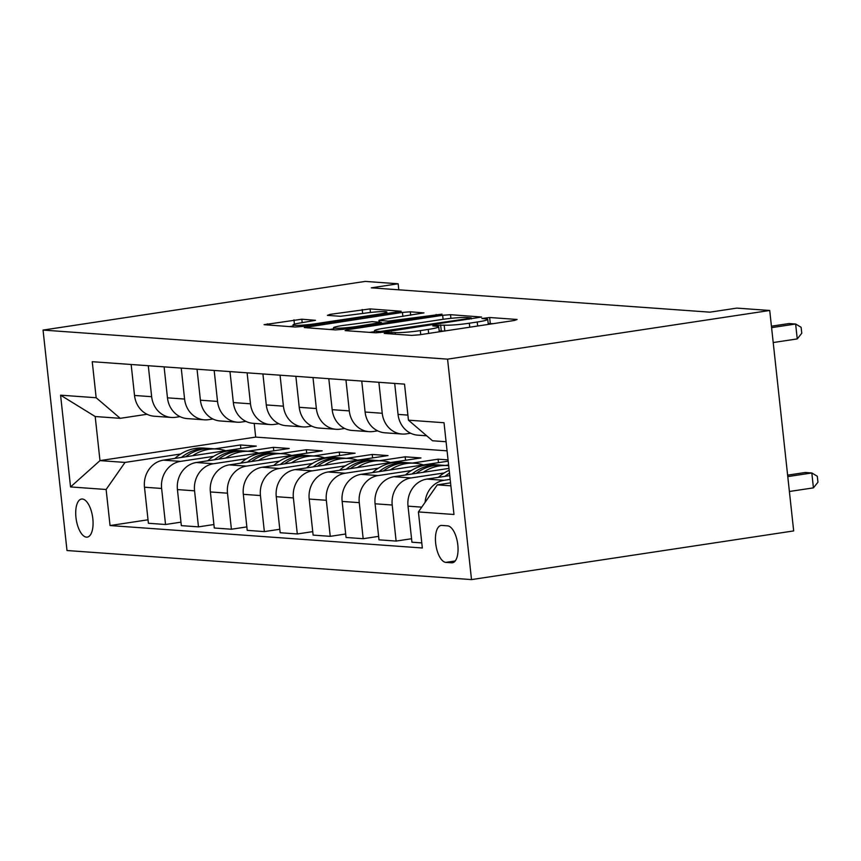 <?xml version="1.0" encoding="UTF-8"?>
<svg xmlns="http://www.w3.org/2000/svg" width="861" height="861" viewBox="0 0 861 861"><rect width="100%" height="100%" fill="white"/><g stroke="black" fill="none" stroke-linecap="round" stroke-linejoin="round"><path stroke-width="1.29" d="M386.115 332.733L384.243 333.422L411.719 335.403L419.576 334.789L514.447 320.453L517.127 319.474L489.64 317.505L481.848 318.505L485.819 318.871A18.899 1.647 -6.2 0 1 487.746 319.377A18.899 1.647 -6.2 0 1 477.231 322.014L469.331 323.209A18.899 1.647 -6.2 0 1 444.19 325.157L435.128 325.329L432.835 325.91L436.807 326.276A18.899 1.647 -6.2 0 1 438.733 326.782A18.899 1.647 -6.2 0 1 428.218 329.419L420.319 330.613A18.899 1.647 -6.2 0 1 395.177 332.561L386.115 332.733M86.466 537.146A19.254 8.287 -98.6 0 0 87.262 537.113A19.254 8.287 -98.6 0 0 92.719 517.762A19.254 8.287 -98.6 0 0 82.322 499.014A19.254 8.287 -98.6 0 0 81.515 499.046A19.254 8.287 -98.6 0 0 76.069 518.397A19.254 8.287 -98.6 0 0 86.466 537.146M301.824 319.216L264.069 324.672L295.194 327.029L303.05 326.416L401.194 311.262L370.069 308.905L330.064 314.373L327.384 315.363L340.45 316.299L364.246 313.275A15.799 1.378 -6.2 0 1 386.869 312.069A15.799 1.378 -6.2 0 1 378.087 314.276L315.632 323.704A15.799 1.378 -6.2 0 1 293.009 324.92A15.799 1.378 -6.2 0 1 301.791 322.714L315.481 320.314L301.824 319.216L302.189 322.649M447.569 359.145L769.723 310.477L736.79 308.109L709.938 312.166L371.306 287.832L398.148 283.775L365.204 281.407L43.05 330.075L447.569 359.145L471.516 579.593L66.997 550.523L43.05 330.075M347.801 329.634L345.11 330.613L375.633 332.809L383.489 332.195L481.643 317.042L450.518 314.685L442.662 315.298L347.801 329.634L347.93 330.818M335.413 329.914L304.288 327.567L402.442 312.414L410.299 311.8L423.956 312.898L382.198 319.528L378.915 320.357L388.182 321.131L442.016 314.157L343.27 329.311L335.413 329.914M447.645 525.856L441.844 525.436A18.651 8.029 -98.6 0 0 441.069 525.468A18.651 8.029 -98.6 0 0 435.784 544.217A18.651 8.029 -98.6 0 0 445.858 562.384L451.648 562.793A18.651 8.029 -98.6 0 0 452.434 562.771A18.651 8.029 -98.6 0 0 457.708 544.023A18.651 8.029 -98.6 0 0 447.645 525.856M446.084 441.736L432.513 440.767L408.448 420.179L404.53 384.135L92.245 361.695L96.163 397.739L120.228 418.328L95.194 416.53L99.984 460.613L125.017 462.422L180.67 454.005M408.448 420.179L444.018 422.729L453.984 514.491L418.414 511.929L437.302 484.851L450.551 482.849M148.027 519.796L110.047 525.544L422.331 547.983L418.414 511.929M110.047 525.544L106.129 489.489L70.548 486.939L60.582 395.177L96.163 397.739M769.723 310.477L793.681 530.925L471.516 579.593M398.804 289.802L398.148 283.775M437.302 484.851L450.873 485.83M254.199 423.408L255.685 437.097L447.074 450.841M255.685 437.097L99.984 460.613L70.548 486.939M214.723 448.861L240.456 444.976L240.832 448.441M180.971 522.164L165.538 524.5L148.404 523.273L144.487 487.218A24.065 21.622 -85.9 0 1 163.375 460.151L256.266 446.116L240.456 444.976M165.538 524.5L161.62 488.456A24.065 21.622 -85.9 0 1 180.509 461.378L213.614 456.373M247.667 451.229L273.4 447.343L273.776 450.809M213.915 524.532L198.471 526.867L181.348 525.64L177.431 489.586A24.065 21.622 -85.9 0 1 196.319 462.508L289.21 448.484L273.4 447.343M198.471 526.867L194.564 490.824A24.065 21.622 -85.9 0 1 213.453 463.745L246.558 458.741M280.611 453.596L306.333 449.711L306.71 453.177M246.849 526.9L231.415 529.235L214.292 528.008L210.375 491.954A24.065 21.622 -85.9 0 1 229.263 464.875L322.154 450.841L306.333 449.711M231.415 529.235L227.498 493.192A24.065 21.622 -85.9 0 1 246.386 466.113L279.502 461.109M313.555 455.964L339.277 452.079L339.654 455.544M279.793 529.267L264.359 531.603L247.225 530.365L243.319 494.322A24.065 21.622 -85.9 0 1 262.207 467.243L355.087 453.209L339.277 452.079M264.359 531.603L260.442 495.559A24.065 21.622 -85.9 0 1 279.33 468.481L312.435 463.476M346.499 458.332L372.221 454.447L372.598 457.912M312.737 531.635L297.303 533.971L280.169 532.733L276.252 496.689A24.065 21.622 -85.9 0 1 295.14 469.611L388.031 455.577L372.221 454.447M297.303 533.971L293.386 497.916A24.065 21.622 -85.9 0 1 312.274 470.849L345.379 465.844M379.432 460.7L405.165 456.814L405.542 460.28M345.681 534.003L330.247 536.338L313.113 535.101L309.196 499.057A24.065 21.622 -85.9 0 1 328.084 471.979L420.975 457.944L405.165 456.814M330.247 536.338L326.33 500.284A24.065 21.622 -85.9 0 1 345.218 473.216L378.323 468.212M412.376 463.067L438.098 459.182L438.475 462.648M448.054 459.892L438.098 459.182M378.614 536.371L363.181 538.706L346.057 537.468L342.14 501.425A24.065 21.622 -85.9 0 1 361.028 474.346L448.194 461.173M363.181 538.706L359.263 502.652A24.065 21.622 -85.9 0 1 378.151 475.573L411.267 470.58M445.32 465.435L448.603 464.94M411.558 538.738L396.125 541.074L378.991 539.836L375.084 503.793A24.065 21.622 -85.9 0 1 393.972 476.714L448.979 468.406M396.125 541.074L392.207 505.02A24.065 21.622 -85.9 0 1 411.095 477.941L444.201 472.947M421.782 542.914L411.935 542.204L408.017 506.16A24.065 21.622 -85.9 0 1 426.905 479.082L449.765 475.627M425.086 502.372A24.065 21.622 -85.9 0 1 444.039 480.309L450.174 479.383M410.589 433.212L406.306 433.858A24.065 21.622 -85.9 0 1 401.99 434.03A24.065 21.622 -85.9 0 1 382.241 413.269L378.872 382.284M377.645 430.844L373.362 431.49A24.065 21.622 -85.9 0 1 369.057 431.662A24.065 21.622 -85.9 0 1 349.297 410.901L345.939 379.916M344.701 428.477L340.429 429.122A24.065 21.622 -85.9 0 1 336.113 429.295A24.065 21.622 -85.9 0 1 316.364 408.534L312.995 377.548M311.757 426.109L307.485 426.755A24.065 21.622 -85.9 0 1 303.169 426.927A24.065 21.622 -85.9 0 1 283.42 406.166L280.051 375.192M278.824 423.741L274.541 424.387A24.065 21.622 -85.9 0 1 270.225 424.559A24.065 21.622 -85.9 0 1 250.476 403.798L247.107 372.824M245.88 421.373L241.597 422.019A24.065 21.622 -85.9 0 1 237.292 422.191A24.065 21.622 -85.9 0 1 217.532 401.43L214.174 370.456M212.936 419.006L208.663 419.651A24.065 21.622 -85.9 0 1 204.348 419.824A24.065 21.622 -85.9 0 1 184.588 399.063L181.23 368.088M179.992 416.638L175.719 417.284A24.065 21.622 -85.9 0 1 171.404 417.456A24.065 21.622 -85.9 0 1 151.654 396.695L148.286 365.721M147.059 414.27L120.228 418.328M426.712 435.806L417.811 435.16A24.065 21.622 -85.9 0 1 398.051 414.399L394.693 383.425M401.99 434.03L384.867 432.792A24.065 21.622 -85.9 0 1 365.107 412.032L361.749 381.057M369.057 431.662L351.923 430.425A24.065 21.622 -85.9 0 1 332.174 409.675L328.805 378.689M336.113 429.295L318.979 428.057A24.065 21.622 -85.9 0 1 299.23 407.307L295.861 376.322M303.169 426.927L286.035 425.689A24.065 21.622 -85.9 0 1 266.286 404.939L262.917 373.954M270.225 424.559L253.102 423.321A24.065 21.622 -85.9 0 1 233.342 402.571L229.984 371.586M237.292 422.191L220.158 420.964A24.065 21.622 -85.9 0 1 200.409 400.204L197.04 369.218M204.348 419.824L187.214 418.597A24.065 21.622 -85.9 0 1 167.464 397.836L164.096 366.851M171.404 417.456L154.27 416.229A24.065 21.622 -85.9 0 1 134.52 395.468L131.152 364.483M125.017 462.422L106.129 489.489M60.582 395.177L95.194 416.53M444.179 331.076L439.175 330.915M493.202 323.671L488.187 323.51M374.6 331.636L369.692 332.378M380.175 331.485L468.944 318.484L471.236 317.903L467.071 317.526A18.899 1.647 -6.2 0 0 441.93 319.474L385.007 328.073A18.899 1.647 -6.2 0 0 374.503 330.71A18.899 1.647 -6.2 0 0 376.418 331.216L380.175 331.485L380.293 332.594M329.472 329.494L333.616 328.859M378.485 322.089L379.098 321.992M342.28 325.566A15.799 1.378 -6.2 0 0 333.498 327.772A15.799 1.378 -6.2 0 0 356.12 326.556L381.401 322.412L372.135 321.627L342.28 325.566M293.127 326.018L289.242 326.599M789.397 491.491L813.43 487.864L811.815 472.969L805.229 472.495L787.621 475.154M787.772 476.596L811.815 472.969L817.304 476.241L817.95 482.203L813.43 487.864M773.21 342.538L797.254 338.911L795.629 324.016L771.596 327.643M797.254 338.911L801.763 333.25L801.117 327.288L795.629 324.016L789.042 323.542L771.434 326.201M438.378 477.349A46.02 41.35 -85.9 0 1 449.184 470.278M449.496 473.13A46.02 41.35 94.1 0 0 444.965 476.348M423.268 472.291A46.02 41.35 -85.9 0 1 447.645 465.597A46.02 41.35 -85.9 0 1 448.689 465.693M405.434 474.981A46.02 41.35 -85.9 0 1 434.471 464.649L439.476 465.015A46.02 41.35 94.1 0 0 412.021 473.991M416.293 473.346A46.02 41.35 -85.9 0 1 442.64 465.241L447.645 465.597M441.058 465.155A46.02 41.35 94.1 0 0 439.476 465.015M390.324 469.923A46.02 41.35 -85.9 0 1 414.701 463.229A46.02 41.35 -85.9 0 1 423.429 464.918M372.501 472.614A46.02 41.35 -85.9 0 1 401.527 462.282L406.532 462.648A46.02 41.35 94.1 0 0 379.088 471.624M383.349 470.978A46.02 41.35 -85.9 0 1 409.696 462.874L414.701 463.229M408.114 462.787A46.02 41.35 94.1 0 0 406.532 462.648M357.38 467.555A46.02 41.35 -85.9 0 1 381.767 460.861A46.02 41.35 -85.9 0 1 390.485 462.551M339.557 470.246A46.02 41.35 -85.9 0 1 368.583 459.914L373.599 460.28A46.02 41.35 94.1 0 0 346.144 469.256M350.405 468.61A46.02 41.35 -85.9 0 1 376.752 460.506L381.767 460.861M375.17 460.42A46.02 41.35 94.1 0 0 373.599 460.28M324.446 465.188A46.02 41.35 -85.9 0 1 348.823 458.493A46.02 41.35 -85.9 0 1 357.541 460.183M306.613 467.878A46.02 41.35 -85.9 0 1 335.65 457.546L340.655 457.912A46.02 41.35 94.1 0 0 313.2 466.888M317.472 466.242A46.02 41.35 -85.9 0 1 343.819 458.138L348.823 458.493M342.237 458.063A46.02 41.35 94.1 0 0 340.655 457.912M291.502 462.82A46.02 41.35 -85.9 0 1 315.879 456.126A46.02 41.35 -85.9 0 1 324.597 457.815M273.669 465.51A46.02 41.35 -85.9 0 1 302.706 455.189L307.711 455.544A46.02 41.35 94.1 0 0 280.255 464.52M284.528 463.875A46.02 41.35 -85.9 0 1 310.875 455.77L315.879 456.126M309.293 455.695A46.02 41.35 94.1 0 0 307.711 455.544M258.558 460.452A46.02 41.35 -85.9 0 1 282.935 453.769A46.02 41.35 -85.9 0 1 291.664 455.447M240.725 463.143A46.02 41.35 -85.9 0 1 269.762 452.821L274.767 453.177A46.02 41.35 94.1 0 0 247.322 462.153M251.584 461.507A46.02 41.35 -85.9 0 1 277.931 453.403L282.935 453.769M276.349 453.327A46.02 41.35 94.1 0 0 274.767 453.177M225.614 458.084A46.02 41.35 -85.9 0 1 250.002 451.401A46.02 41.35 -85.9 0 1 258.72 453.09M207.792 460.775A46.02 41.35 -85.9 0 1 236.818 450.454L241.833 450.809A46.02 41.35 94.1 0 0 214.378 459.785M218.64 459.139A46.02 41.35 -85.9 0 1 244.987 451.035L250.002 451.401M243.405 450.96A46.02 41.35 94.1 0 0 241.833 450.809M192.67 455.717A46.02 41.35 -85.9 0 1 217.058 449.033A46.02 41.35 -85.9 0 1 225.776 450.723M174.848 458.418A46.02 41.35 -85.9 0 1 203.885 448.086L208.889 448.441A46.02 41.35 94.1 0 0 181.434 457.417M185.696 456.771A46.02 41.35 -85.9 0 1 212.054 448.667L217.058 449.033M210.461 448.592A46.02 41.35 94.1 0 0 208.889 448.441M163.375 460.151L180.509 461.378M196.319 462.508L213.453 463.745M229.263 464.875L246.386 466.113M262.207 467.243L279.33 468.481M295.14 469.611L312.274 470.849M328.084 471.979L345.218 473.216M361.028 474.346L378.151 475.573M393.972 476.714L411.095 477.941M426.905 479.082L444.039 480.309M398.051 414.399L407.899 415.11M408.017 506.16L421.75 507.14M375.084 503.793L392.207 505.02M365.107 412.032L382.241 413.269M342.14 501.425L359.263 502.652M332.174 409.675L349.297 410.901M309.196 499.057L326.33 500.284M299.23 407.307L316.364 408.534M276.252 496.689L293.386 497.916M266.286 404.939L283.42 406.166M243.319 494.322L260.442 495.559M233.342 402.571L250.476 403.798M210.375 491.954L227.498 493.192M200.409 400.204L217.532 401.43M177.431 489.586L194.564 490.824M167.464 397.836L184.588 399.063M144.487 487.218L161.62 488.456M134.52 395.468L151.654 396.695M453.187 562.567L451.648 562.793M455.211 560.963L445.858 562.384M395.35 334.219L395.177 332.561M420.749 334.617L420.319 330.613M428.66 333.422L428.218 329.419M441.273 330.861L440.628 324.909M444.814 330.979L444.19 325.157M469.762 327.212L469.331 323.209M477.672 326.018L477.231 322.014M490.286 323.456L489.64 317.505M391.798 333.971L391.615 332.314M443.092 319.302L442.662 315.298M450.916 318.344L450.518 314.685M385.76 331.851L385.674 331.065M469.03 319.27L468.944 318.484M376.591 332.83L376.418 331.216M307.7 327.923L307.571 326.739M402.873 316.407L402.442 312.414M410.665 315.234L410.299 311.8M379.701 322.175L379.518 320.518M388.333 322.498L388.182 321.131M396.125 321.325L396.038 320.529M436.183 315.266L436.096 314.48M356.206 327.352L356.12 326.556M378.205 324.027L378.119 323.23M315.718 324.5L315.632 323.704M378.173 315.061L378.087 314.276M330.193 315.556L330.064 314.373M362.653 313.522L362.212 309.519M370.456 312.468L370.069 308.905M267.48 325.038L267.351 323.854M294.44 324.177L293.967 319.829M439.271 331.819L438.733 326.782M488.295 324.403L487.746 319.377M471.354 318.925L471.236 317.903M374.718 332.744L374.503 330.71M379.109 322.132L378.915 320.357M333.713 329.795L333.498 327.772M381.531 323.532L381.401 322.412M293.224 326.889L293.009 324.92M387.052 313.727L386.869 312.069"/></g></svg>
